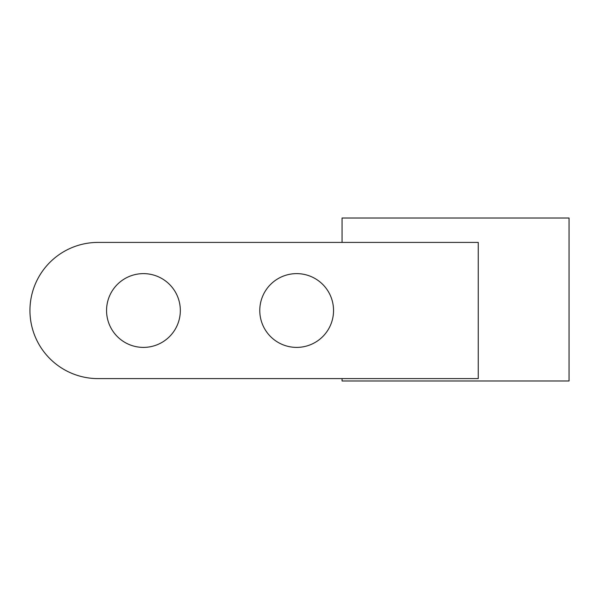 <?xml version="1.0" encoding="UTF-8"?>
<svg xmlns="http://www.w3.org/2000/svg" width="599" height="599" viewBox="0 0 599 599"><rect width="100%" height="100%" fill="white"/><g stroke="black" fill="none" stroke-linecap="round" stroke-linejoin="round"><path stroke-width="0.9" d="M180.329 310.507A36.883 36.883 0 0 0 143.446 273.623A36.883 36.883 0 0 0 106.562 310.507A36.883 36.883 0 0 0 143.446 347.398A36.883 36.883 0 0 0 180.329 310.507M333.546 310.507A36.883 36.883 0 0 0 296.662 273.623A36.883 36.883 0 0 0 259.779 310.507A36.883 36.883 0 0 0 296.662 347.398A36.883 36.883 0 0 0 333.546 310.507M342.059 378.605L342.059 380.986L569.05 380.986L569.05 218.014L342.059 218.014L342.059 242.415M478.257 242.415L478.257 378.605L98.049 378.605A68.099 68.099 0 0 1 29.95 310.507A68.099 68.099 0 0 1 98.049 242.415L478.257 242.415"/></g></svg>
